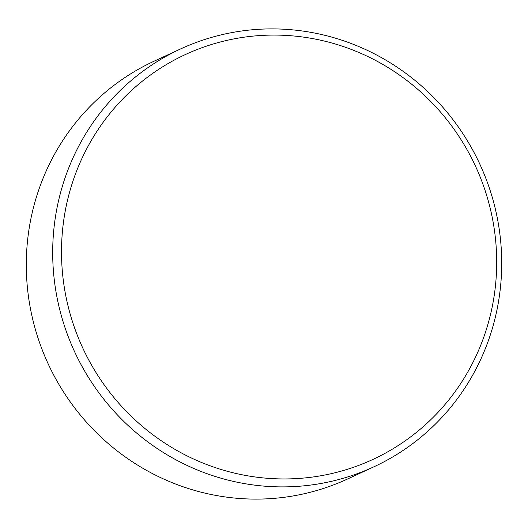 <?xml version="1.0" encoding="UTF-8"?>
<svg xmlns="http://www.w3.org/2000/svg" width="528" height="528" viewBox="0 0 528 528"><rect width="100%" height="100%" fill="white"/><g stroke="black" fill="none" stroke-linecap="round" stroke-linejoin="round"><path stroke-width="0.79" d="M62.621 229.456A223.106 216.388 65.2 0 0 257.116 477.233A223.106 216.388 65.2 0 0 495.574 284.579A223.106 216.388 65.2 0 0 301.079 36.795A223.106 216.388 65.2 0 0 62.621 229.456M500.557 286.334A230.208 223.271 -114.8 0 1 373.857 466.825A230.208 223.271 -114.8 0 1 147.952 442.015A230.208 223.271 -114.8 0 1 53.836 229.456A230.208 223.271 -114.8 0 1 180.536 48.965A230.208 223.271 -114.8 0 1 406.448 73.775A230.208 223.271 -114.8 0 1 500.557 286.334M373.857 466.825L347.464 479.035A230.208 223.271 -114.8 0 1 121.552 454.225A230.208 223.271 -114.8 0 1 27.443 241.666A230.208 223.271 -114.8 0 1 154.143 61.175L180.536 48.965"/></g></svg>
